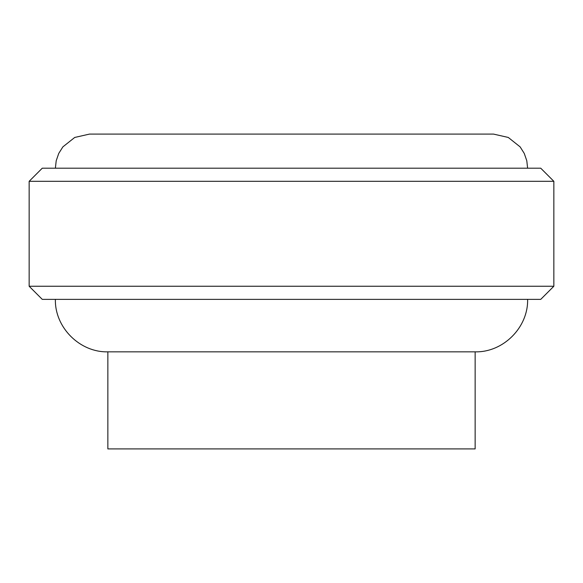 <?xml version="1.0" encoding="UTF-8"?>
<svg xmlns="http://www.w3.org/2000/svg" width="583" height="583" viewBox="0 0 583 583"><rect width="100%" height="100%" fill="white"/><g stroke="black" fill="none" stroke-linecap="round" stroke-linejoin="round"><path stroke-width="0.87" d="M475.145 351.841L107.855 351.841L107.855 448.91L475.145 448.91L475.145 351.841C503.187 352.562 528.336 327.406 527.615 299.37M29.15 181.313L42.267 168.196L540.732 168.196L553.85 181.313L29.15 181.313L29.15 286.253L553.85 286.253L540.732 299.37L42.267 299.37L29.15 286.253M55.385 168.196L56.208 160.755L58.745 153.431L62.877 146.872L74.726 137.45L89.49 134.09L493.51 134.09L508.274 137.45L520.123 146.872L524.255 153.431L526.792 160.755L527.615 168.196M553.85 181.313L553.85 286.253M55.385 299.37C54.664 327.406 79.813 352.562 107.855 351.841"/></g></svg>
